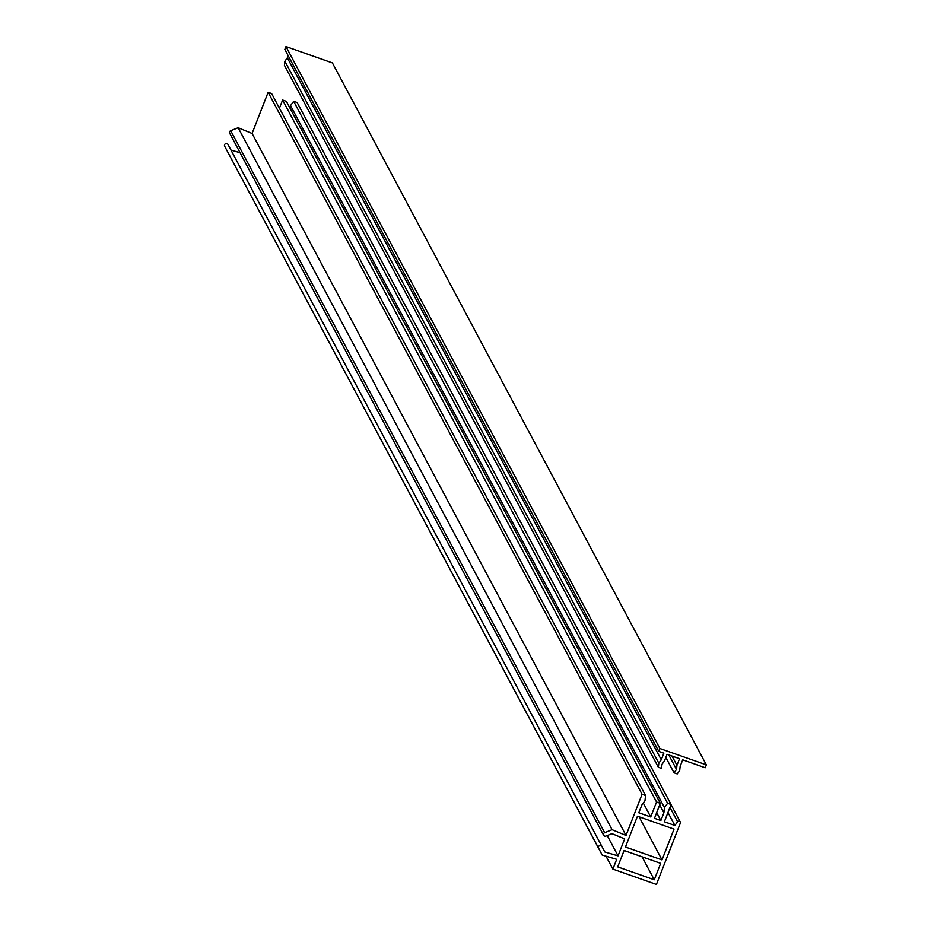 <?xml version="1.0" encoding="UTF-8"?>
<svg xmlns="http://www.w3.org/2000/svg" width="931" height="931" viewBox="0 0 931 931"><rect width="100%" height="100%" fill="white"/><g stroke="black" fill="none" stroke-linecap="round" stroke-linejoin="round"><path stroke-width="1.4" d="M679.432 821.189A1.571 1.513 152 0 0 677.617 821.759L674.905 825.483L664.35 821.77L671.088 804.5L667.608 803.267L664.466 807.573L663.896 812.775L660.87 820.537L654.481 818.291L660.323 803.325L656.553 801.998L650.711 816.964L638.806 812.775L641.843 805.001L644.974 800.707L645.544 795.505L642.064 794.271L626.016 835.433L612.074 829.684L604.65 832.663A1.885 1.815 152 0 0 603.649 835.247A1.885 1.815 152 0 0 605.976 836.05L611.97 833.652L624.666 838.889L618.044 855.868L604.824 851.97L601.926 846.442A1.885 1.815 152 0 0 598.877 846.128A1.885 1.815 152 0 0 598.598 848.188L602.194 855.054L616.694 859.325L612.889 869.112L656.425 884.45L680.328 823.144A1.571 1.513 152 0 0 679.432 821.189M601.915 846.419L227.99 144.48A1.885 1.815 152 0 0 224.941 144.165A1.885 1.815 152 0 0 224.65 146.225L602.194 855.054M637.467 816.219L625.457 847.024L662.022 859.907L674.032 829.114L637.467 816.219M624.107 850.48L617.718 866.889L654.284 879.772L660.684 863.363L624.107 850.48M645.544 795.505L271.608 93.542L268.128 92.32L252.08 133.482L238.138 127.733L230.702 130.712A1.885 1.815 152 0 0 229.713 133.284L603.649 835.247M660.323 803.325L286.387 101.363L282.605 100.036L279.416 108.217M671.088 804.5L297.152 102.538L293.661 101.316L290.53 105.61L290.204 108.555M240.058 152.719L230.946 150.031M642.064 794.271L268.128 92.32M626.016 835.433L252.08 133.482M612.074 829.684L238.138 127.733M618.044 855.868L607.221 835.549M612.889 869.112L605.988 856.171M674.905 825.483L667.969 812.484M667.608 803.267L293.661 101.316M664.466 807.573L290.53 105.61M663.896 812.775L659.707 804.896M660.87 820.537L656.681 812.67M656.553 801.998L282.605 100.036M650.711 816.964L643.286 803.022M662.022 859.907L639.062 816.79M654.284 879.772L642.053 856.799M676.953 765.317L676.511 769.413L674.032 772.8L677.233 773.929L679.7 770.542L680.142 766.446L682.726 759.824L705.221 767.749L706.35 764.863L332.402 62.912L285.968 46.55L284.839 49.424L658.787 751.387L663.861 753.179L661.278 759.789L287.342 57.838L284.874 61.225L284.421 65.321L658.368 767.284L661.557 768.401L661.999 764.304L664.478 760.918L667.05 754.296L679.537 758.695L676.953 765.317L672.019 756.042M706.35 764.863L659.904 748.501L285.968 46.55M659.904 748.501L658.787 751.387M288.179 55.685L287.342 57.838M661.278 759.789L658.811 763.176L284.874 61.225M658.811 763.176L658.368 767.284M676.511 769.413L668.784 754.901M674.032 772.8L665.84 757.415M677.617 821.759L669.959 807.386M598.598 848.188L224.65 146.225M604.65 832.663L230.702 130.712M601.915 846.43L227.979 144.468M680.258 821.887L671.042 804.605"/></g></svg>
